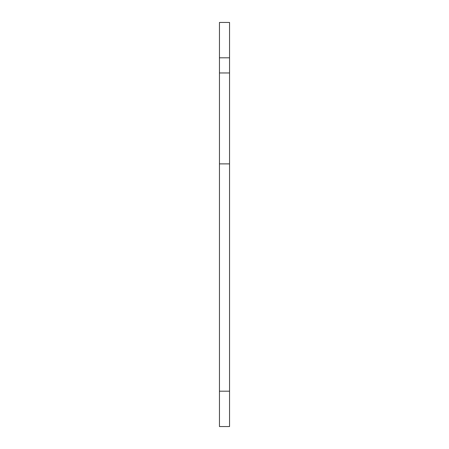 <?xml version="1.0" encoding="UTF-8"?>
<svg xmlns="http://www.w3.org/2000/svg" width="449" height="449" viewBox="0 0 449 449"><rect width="100%" height="100%" fill="white"/><g stroke="black" fill="none" stroke-linecap="round" stroke-linejoin="round"><path stroke-width="0.67" d="M219.449 391.191L219.449 426.55L229.551 426.55L229.551 163.885L219.449 163.885L219.449 391.191L229.551 391.191M219.449 163.885L219.449 72.963L229.551 72.963L229.551 22.45L219.449 22.45L219.449 72.963M229.551 72.963L229.551 163.885M229.551 426.55L219.449 426.55M219.449 57.809L229.551 57.809"/></g></svg>
